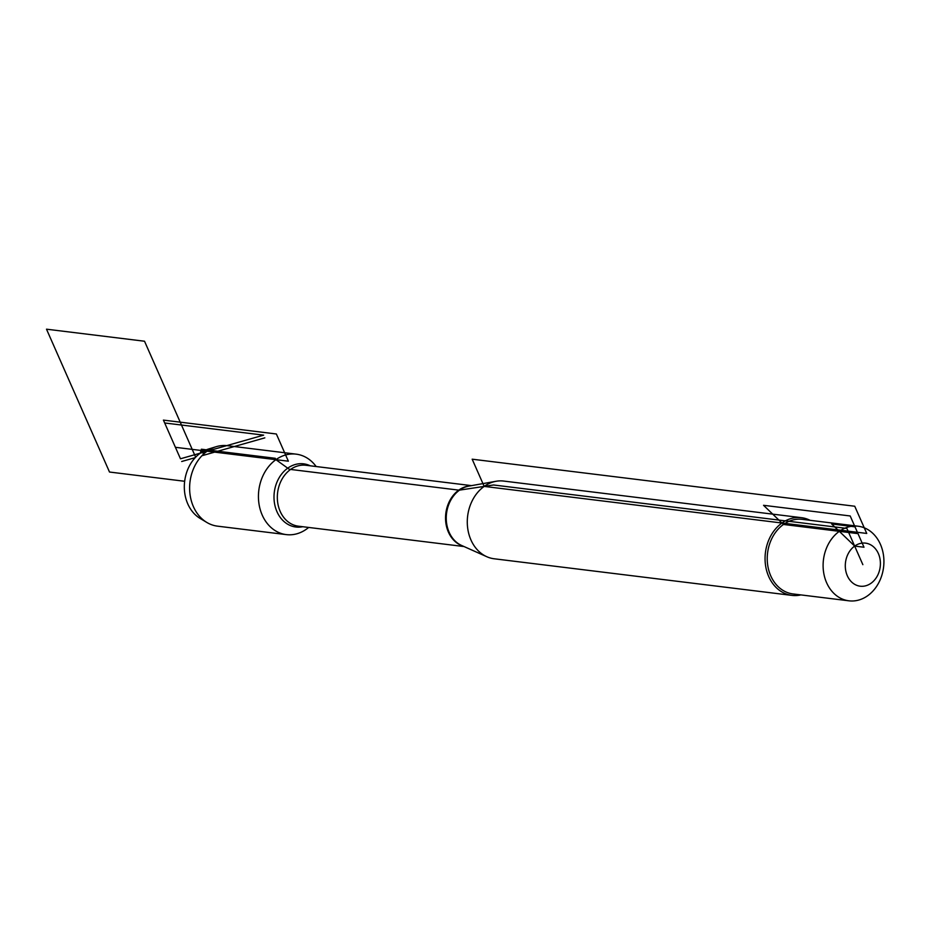 <?xml version="1.0" encoding="UTF-8"?>
<svg xmlns="http://www.w3.org/2000/svg" width="930" height="930" viewBox="0 0 930 930"><rect width="100%" height="100%" fill="white"/><g stroke="black" fill="none" stroke-linecap="round" stroke-linejoin="round"><path stroke-width="1.4" d="M801.497 517.685L503.735 481.066A39.141 31.55 97 0 0 496.085 481.275A39.141 31.55 97 0 0 484.17 486.402A39.141 31.55 97 0 0 467.313 523.764A39.141 31.55 97 0 0 486.809 556.721A39.141 31.55 97 0 0 494.179 558.779L791.942 595.386A39.141 31.55 -83 0 1 765.495 565.045A39.141 31.55 -83 0 1 781.944 523.009A39.141 31.55 -83 0 1 801.497 517.685A39.141 31.55 -83 0 1 810.077 520.312M308.667 527.438A40.536 32.666 -83 0 1 306.54 529.089A40.536 32.666 -83 0 1 286.277 534.611A40.536 32.666 -83 0 1 258.889 503.188A40.536 32.666 -83 0 1 275.919 459.664A40.536 32.666 -83 0 1 296.17 454.154A40.536 32.666 -83 0 1 316.154 466.523M800.904 594.909A39.141 31.55 -83 0 1 791.942 595.386M854.658 546.084A21.692 17.484 97 0 0 847.323 575.763A21.692 17.484 97 0 0 871.038 583.25A21.692 17.484 97 0 0 878.373 553.571A21.692 17.484 97 0 0 854.658 546.084L831.653 523.962L854.996 526.833L863.993 547.235L854.658 546.084M867.713 595.7A37.584 30.283 97 0 0 883.5 555.35A37.584 30.283 97 0 0 858.099 526.217A37.584 30.283 97 0 0 839.325 531.332A37.584 30.283 97 0 0 823.527 571.694A37.584 30.283 97 0 0 848.927 600.815A37.584 30.283 97 0 0 867.713 595.7M858.099 526.217L802.23 519.347A37.584 30.283 97 0 0 783.455 524.462A37.584 30.283 97 0 0 767.657 564.824A37.584 30.283 97 0 0 793.058 593.945L848.927 600.815M296.17 454.154L227.362 445.691A40.536 32.666 97 0 0 216.109 446.714A40.536 32.666 97 0 0 207.099 451.213A40.536 32.666 97 0 0 189.615 487.832A40.536 32.666 97 0 0 206.797 522.428A40.536 32.666 97 0 0 217.457 526.148L286.277 534.611M216.109 446.714L208.587 449.004A37.13 29.923 97 0 0 200.334 453.131A37.13 29.923 97 0 0 184.314 486.681A37.13 29.923 97 0 0 200.055 518.382L206.797 522.428M862.854 564.661L846.87 528.426L493.563 484.983L459.188 490.18L289.265 469.278L275.919 459.664L275.315 458.304L201.38 449.213L203.542 454.119L201.38 449.213L200.334 453.131M783.455 524.462L763.542 505.304L850.194 515.964L857.995 533.634L783.455 524.462M866.737 533.436L854.74 506.234L472.173 459.188L484.17 486.402L866.737 533.436M181.676 461.501L195.242 457.641M201.891 455.747L264.829 437.856M263.632 435.135L164.68 422.976L180.467 458.781L263.632 435.135M195.66 457.188L144.522 341.229L46.5 329.185L109.508 472.033L184.663 481.275M288.37 461.199L175.41 447.307L163.413 420.104L276.361 433.985L288.37 461.199M496.085 481.275L468.906 486.099A30.806 24.831 97 0 0 459.536 490.122A30.806 24.831 97 0 0 446.272 519.533A30.806 24.831 97 0 0 461.617 545.468L486.809 556.721M462.919 546.05A30.69 24.738 -83 0 1 445.819 513.383A30.69 24.738 -83 0 1 470.324 485.844M471.533 485.634L305.889 465.267A30.69 24.738 97 0 0 277.605 492.702A30.69 24.738 97 0 0 298.402 526.182L464.035 546.549M302.738 526.717A31.818 25.645 -83 0 1 274.292 492.296A31.818 25.645 -83 0 1 310.225 465.791"/></g></svg>
